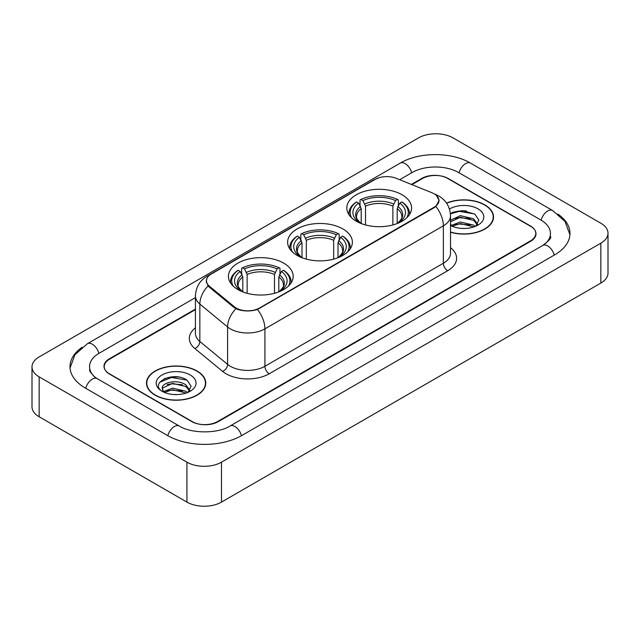 <?xml version="1.0" encoding="UTF-8"?>
<svg xmlns="http://www.w3.org/2000/svg" width="640" height="640" viewBox="0 0 640 640"><rect width="100%" height="100%" fill="white"/><g stroke="black" fill="none" stroke-linecap="round" stroke-linejoin="round"><path stroke-width="0.96" d="M342.896 228.952A32.384 18.696 0 0 0 307.608 224.896A32.384 18.696 0 0 0 287.616 242.168A32.384 18.696 0 0 0 297.104 255.392A32.384 18.696 0 0 0 332.392 259.448A32.384 18.696 0 0 0 352.384 242.168A32.384 18.696 0 0 0 342.896 228.952M283.704 263.128A32.384 18.696 0 0 0 248.416 259.072A32.384 18.696 0 0 0 228.424 276.344A32.384 18.696 0 0 0 237.904 289.568A32.384 18.696 0 0 0 273.2 293.616A32.384 18.696 0 0 0 293.192 276.344A32.384 18.696 0 0 0 283.704 263.128M402.096 194.776A32.384 18.696 0 0 0 366.8 190.72A32.384 18.696 0 0 0 346.808 207.992A32.384 18.696 0 0 0 356.296 221.216A32.384 18.696 0 0 0 391.584 225.272A32.384 18.696 0 0 0 411.576 207.992A32.384 18.696 0 0 0 402.096 194.776M434.064 193.776A16.496 9.528 0 0 0 431.864 192.712L396.288 178.328A16.496 9.528 0 0 0 375.152 179.392L211.272 274.016A16.496 9.528 0 0 0 206.44 280.752A16.496 9.528 0 0 0 209.416 286.216L234.328 306.752A16.496 9.528 0 0 0 259.512 308.024L434.064 207.248A16.496 9.528 0 0 0 438.896 200.512A16.496 9.528 0 0 0 434.064 193.776M195.432 309.6L109.584 359.16A18.328 10.584 0 0 0 104.216 366.648A18.328 10.584 0 0 0 109.584 374.128L191.68 421.528A18.328 10.584 0 0 0 217.6 421.528L530.416 240.928A18.328 10.584 0 0 0 535.784 233.44A18.328 10.584 0 0 0 530.416 225.96L448.32 178.56A18.328 10.584 0 0 0 422.4 178.56L411.88 184.632M544.352 244.472A32.992 19.048 0 0 0 550.448 233.44A32.992 19.048 0 0 0 540.784 219.968L458.696 172.576A32.992 19.048 0 0 0 412.032 172.576L399.688 179.704M195.432 297.624L99.216 353.176A32.992 19.048 0 0 0 89.552 366.648A32.992 19.048 0 0 0 95.648 377.68M186.928 462.184A24.44 14.112 0 0 0 221.488 462.184L600.84 243.168A24.44 14.112 0 0 0 608 233.192A24.44 14.112 0 0 0 600.84 223.216L453.072 137.904A24.44 14.112 0 0 0 418.512 137.904L39.16 356.92A24.44 14.112 0 0 0 32 366.896A24.44 14.112 0 0 0 39.16 376.872L186.928 462.184L186.928 502.096A24.44 14.112 0 0 0 221.488 502.096L600.84 283.08A24.44 14.112 0 0 0 608 273.104L608 233.192M32 366.896L32 406.808A24.44 14.112 0 0 0 39.16 416.784L186.928 502.096M82.152 347.248A52.552 30.336 0 0 0 70 366.648A52.552 30.336 0 0 0 85.392 388.096L167.48 435.496A52.552 30.336 0 0 0 241.8 435.496L554.608 254.896A52.552 30.336 0 0 0 570 233.44A52.552 30.336 0 0 0 557.848 214.04M450.512 232.248A29.632 17.112 0 0 0 493.512 216.976A29.632 17.112 0 0 0 484.832 204.88A29.632 17.112 0 0 0 446.544 203.096M197.08 371.016A29.632 17.112 0 0 0 164.784 367.304A29.632 17.112 0 0 0 146.488 383.112A29.632 17.112 0 0 0 155.168 395.208A29.632 17.112 0 0 0 187.464 398.92A29.632 17.112 0 0 0 205.76 383.112A29.632 17.112 0 0 0 197.08 371.016M146.792 384.648A29.632 17.112 0 0 0 146.688 385.104M436.536 195.6L439.112 200.416L435.88 206.456L434.28 207.616L257.44 309.472C250.896 311.448 244.36 311.448 237.824 309.472L234.112 307.6L209.2 287.064L208.096 285.936L206.224 281.176L207.064 278.144M195.432 309.104L109.368 358.792A18.328 10.584 0 0 0 104 366.272A18.328 10.584 0 0 0 109.368 373.76L192.328 421.648A18.328 10.584 0 0 0 218.248 421.648L530.632 241.296A18.328 10.584 0 0 0 536 233.816A18.328 10.584 0 0 0 530.632 226.328L447.672 178.44A18.328 10.584 0 0 0 421.752 178.44L411.376 184.424M205.552 385.104A29.632 17.112 0 0 0 205.456 384.648M493.312 218.976A29.632 17.112 0 0 0 493.208 218.52M178.568 377.056A24.44 14.112 0 0 0 164.264 378.752M466.32 210.92A24.44 14.112 0 0 0 452.016 212.624M450.512 232.048A29.328 16.936 0 0 0 493.208 216.976A29.328 16.936 0 0 0 484.616 205A29.328 16.936 0 0 0 446.656 203.272M460.544 228.32L465.2 228.456M451.408 225.392L460.304 222L473.648 225.12L475.264 226.416M452.224 226.248L460.304 223.584L473.936 226.904M450.512 223.984A13.816 7.976 0 0 0 452.344 226.36M450.512 220.288L460.304 215.664L473.648 218.784L477.608 224.264M450.512 221.872L460.304 217.248L473.648 220.368L477.296 224.68M450.512 225.504A19.92 11.504 0 0 0 477.968 225.112A19.92 11.504 0 0 0 477.968 208.84A19.92 11.504 0 0 0 449.456 209.04M475.728 226.224L478.856 220.096L474.904 214.144L462.488 210.584L450.392 213.504M451.544 226.008L450.512 224.912M450.424 213.88L459.216 211.344L474.632 213.96M454.824 218.472L459.216 217.68L470.224 218.624M454.824 224.808L459.216 224.016L470.224 224.96M155.384 395.088A29.328 16.936 0 0 0 187.344 398.752A29.328 16.936 0 0 0 205.456 383.112A29.328 16.936 0 0 0 196.864 371.136A29.328 16.936 0 0 0 164.896 367.464A29.328 16.936 0 0 0 146.792 383.112A29.328 16.936 0 0 0 155.384 395.088M172.784 394.448L177.44 394.584M163.648 391.528L172.544 388.136L185.888 391.256L187.504 392.552M164.472 392.384L172.544 389.72L186.184 393.04M163.792 392.144L162.36 388.8A13.816 7.976 0 0 0 164.592 392.488M189.856 390.4L185.888 384.92C177.6 378.736 160.536 382.552 162.36 388.8L162.312 388.192M162.4 388.992L162.784 387.968L172.544 383.384L185.888 386.504L189.544 390.808M187.976 392.352L191.096 386.224L187.152 380.28C173.168 370.232 148.328 383.472 162.672 391.592L163.384 392.024M190.208 374.976A19.92 11.504 0 0 0 162.032 374.976A19.92 11.504 0 0 0 162.032 391.248A19.92 11.504 0 0 0 190.208 391.24A19.92 11.504 0 0 0 190.208 374.976M159.76 382.28L171.464 377.472L186.88 380.096M167.072 384.608L171.464 383.808L182.472 384.752M167.072 390.944L171.464 390.144L182.472 391.088M361.192 223.536L361.192 208.616L358.576 203.08A26.272 15.168 0 0 0 358.576 221.896L358.088 222.176M360.032 205.584L360.032 199.928L360.904 199.432A29.088 16.792 0 0 1 397.488 199.432L395.488 200.584A26.272 15.168 0 0 0 362.904 200.584L365.512 206.12L365.512 224.944M392.872 224.944L392.872 206.12L395.488 200.584M351.584 217.768A29.088 16.792 0 0 1 356.576 201.928L355.712 202.424A30.304 17.496 0 0 0 348.888 213.48A30.304 17.496 0 0 0 348.96 214.696M397.488 199.432L398.352 199.928L398.352 205.584M356.576 201.928L358.576 203.08M362.904 200.584L360.904 199.432M358.576 221.896L360.976 223.456M409.424 214.696A30.304 17.496 0 0 0 409.496 213.48A30.304 17.496 0 0 0 402.672 202.424L401.808 201.928A29.088 16.792 0 0 1 406.8 217.768M400.296 222.176L399.808 221.896A26.272 15.168 0 0 0 399.808 203.08L401.808 201.928M397.408 223.456L399.808 221.896M399.808 203.08L397.192 208.616L397.192 223.536M302 257.712L302 242.792L299.384 237.256A26.272 15.168 0 0 0 299.384 256.064L298.896 256.352M300.84 239.76L300.84 234.104L301.704 233.608A29.088 16.792 0 0 1 338.296 233.608L336.296 234.76A26.272 15.168 0 0 0 303.704 234.76L306.32 240.296L306.32 259.12M333.68 259.12L333.68 240.296L336.296 234.76M292.392 251.944A29.088 16.792 0 0 1 297.384 236.096L296.52 236.6A30.304 17.496 0 0 0 289.696 247.656A30.304 17.496 0 0 0 289.768 248.872M338.296 233.608L339.16 234.104L339.16 239.76M297.384 236.096L299.384 237.256M303.704 234.76L301.704 233.608M299.384 256.064L301.784 257.632M350.232 248.872A30.304 17.496 0 0 0 350.304 247.656A30.304 17.496 0 0 0 343.48 236.6L342.616 236.096A29.088 16.792 0 0 1 347.608 251.944M341.104 256.352L340.616 256.064A26.272 15.168 0 0 0 340.616 237.256L342.616 236.096M338.216 257.632L340.616 256.064M340.616 237.256L338 242.792L338 257.712M242.808 291.888L242.808 276.968L240.192 271.432A26.272 15.168 0 0 0 240.192 290.24L239.704 290.528M241.648 273.928L241.648 268.28L242.512 267.776A29.088 16.792 0 0 1 279.096 267.776L277.096 268.936A26.272 15.168 0 0 0 244.512 268.936L247.128 274.472L247.128 293.296M274.488 293.296L274.488 274.472L277.096 268.936M233.2 286.12A29.088 16.792 0 0 1 238.192 270.272L237.328 270.768A30.304 17.496 0 0 0 230.504 281.832A30.304 17.496 0 0 0 230.576 283.048M279.096 267.776L279.968 268.28L279.968 273.928M238.192 270.272L240.192 271.432M244.512 268.936L242.512 267.776M240.192 290.24L242.592 291.808M291.04 283.048A30.304 17.496 0 0 0 291.112 281.832A30.304 17.496 0 0 0 284.288 270.768L283.424 270.272A29.088 16.792 0 0 1 288.416 286.12M281.912 290.528L281.424 290.24A26.272 15.168 0 0 0 281.424 271.432L283.424 270.272M279.024 291.808L281.424 290.24M281.424 271.432L278.808 276.968L278.808 291.888M209.416 286.216L209.416 287.24M234.328 306.752L234.328 307.776M259.512 308.024L259.512 308.512M434.064 207.248L434.064 207.736M241.432 435.704A9.776 5.648 -120 0 0 229.992 426.032C217.976 433.8 191.304 433.8 179.28 426.032L97.192 378.632L94.304 376.72L89.96 371.584L89.552 369.64M167.848 435.704A9.776 5.648 -60 0 1 174.392 426.512A9.776 5.648 -60 0 1 179.28 426.032M85.76 388.312A9.776 5.648 -60 0 1 92.304 379.12A9.776 5.648 -60 0 1 97.192 378.632M70.056 368.024L74.92 354.728L87.416 343.712A9.776 5.648 60 0 1 98.848 353.392M87.416 343.712L400.232 163.112A9.776 5.648 60 0 1 411.664 172.784M400.232 163.112C419.296 151.768 451.424 151.768 470.496 163.112A9.776 5.648 120 0 0 465.608 163.592A9.776 5.648 120 0 0 459.064 172.784M569.944 234.816L565.08 221.52L552.584 210.504A9.776 5.648 120 0 0 547.696 210.992A9.776 5.648 120 0 0 541.152 220.184M554.24 255.104A9.776 5.648 -120 0 0 542.808 245.432L229.992 426.032M221.488 502.096L221.488 462.184M39.16 416.784L39.16 376.872M600.84 283.08L600.84 243.168M450.512 247.68A30.552 17.64 180 0 1 447.672 270.736L269.232 373.76A6.112 3.528 60 0 1 264.912 366.272L443.352 263.248A24.44 14.112 0 0 0 450.512 253.272L450.512 215.856A24.44 14.112 180 0 1 443.352 225.832A21.384 12.344 -120 0 0 435.88 206.456M269.232 373.76A30.552 17.64 180 0 1 226.024 373.76A30.552 17.64 180 0 1 222.6 371.4L194.848 348.512A30.552 17.64 180 0 1 195.432 327.816M230.344 366.272A24.44 14.112 0 0 0 264.912 366.272L264.912 328.856A24.44 14.112 180 0 1 230.344 328.856A24.44 14.112 180 0 1 227.608 326.968L199.848 304.08A24.44 14.112 180 0 1 195.432 295.992L195.432 333.408A24.44 14.112 0 0 0 199.848 341.504L227.608 364.392A24.44 14.112 0 0 0 230.344 366.272M450.512 215.856C450.096 207.064 446.24 200.472 438.928 196.088L435.84 194.584A21.384 10.016 112 0 0 434.928 194.32M257.44 309.472A21.384 12.344 60 0 1 264.912 328.856L443.352 225.832L443.352 263.248A6.112 3.528 60 0 0 447.672 270.736M209.32 275.368A21.384 12.344 -120 0 0 207.016 276.224C199.704 280.608 195.84 287.2 195.432 295.992M207.016 276.224L373.576 180.056A21.384 12.344 60 0 1 375.192 179.376M208.096 285.936A21.384 14.304 129.5 0 0 199.848 304.08L199.848 341.504A6.112 4.088 -50.5 0 1 194.848 348.512M235.936 308.736A21.384 14.304 129.5 0 0 227.608 326.968L227.608 364.392A6.112 4.088 -50.5 0 1 222.6 371.4M361.192 208.616A22.608 13.056 0 0 0 356.584 216.512C355.968 217.664 357.328 219.856 360.664 223.088M392.872 206.12A22.608 13.056 0 0 0 365.512 206.12M360.552 206.48A23.504 13.568 0 0 0 360.552 223.016M393.512 203.992A23.504 13.568 0 0 0 364.872 203.992M397.832 223.016A23.504 13.568 0 0 0 397.832 206.48M397.72 223.088C401.056 219.864 402.416 217.672 401.8 216.512A22.608 13.056 0 0 0 397.192 208.616M302 242.792A22.608 13.056 0 0 0 297.392 250.688C296.776 251.84 298.136 254.032 301.472 257.264M333.68 240.296A22.608 13.056 0 0 0 306.32 240.296M301.36 240.656A23.504 13.568 0 0 0 301.36 257.192M334.32 238.16A23.504 13.568 0 0 0 305.68 238.16M338.64 257.192A23.504 13.568 0 0 0 338.64 240.656M338.528 257.264C341.864 254.04 343.224 251.848 342.608 250.688A22.608 13.056 0 0 0 338 242.792M242.808 276.968A22.608 13.056 0 0 0 238.2 284.864C237.584 286.016 238.944 288.208 242.28 291.44M274.488 274.472A22.608 13.056 0 0 0 247.128 274.472M242.168 274.832A23.504 13.568 0 0 0 242.168 291.368M275.128 272.336A23.504 13.568 0 0 0 246.488 272.336M279.448 291.368A23.504 13.568 0 0 0 279.448 274.832M279.336 291.44C282.672 288.216 284.032 286.024 283.416 284.864A22.608 13.056 0 0 0 278.808 276.968M206.44 280.752L206.44 282.776M438.896 200.512L438.896 201.968M550.448 236.432C551.808 237.424 549.264 240.424 542.808 245.432M470.496 163.112L552.584 210.504M373.576 180.056L379.16 177.696M435.84 194.584L434.512 194.048M493.208 219.424L493.208 216.976M205.456 385.56L205.456 383.112M146.792 385.56L146.792 383.112M348.888 214.584L348.888 213.48M409.496 214.584L409.496 213.48M289.696 248.76L289.696 247.656M350.304 248.76L350.304 247.656M230.504 282.936L230.504 281.832M291.112 282.936L291.112 281.832"/></g></svg>
